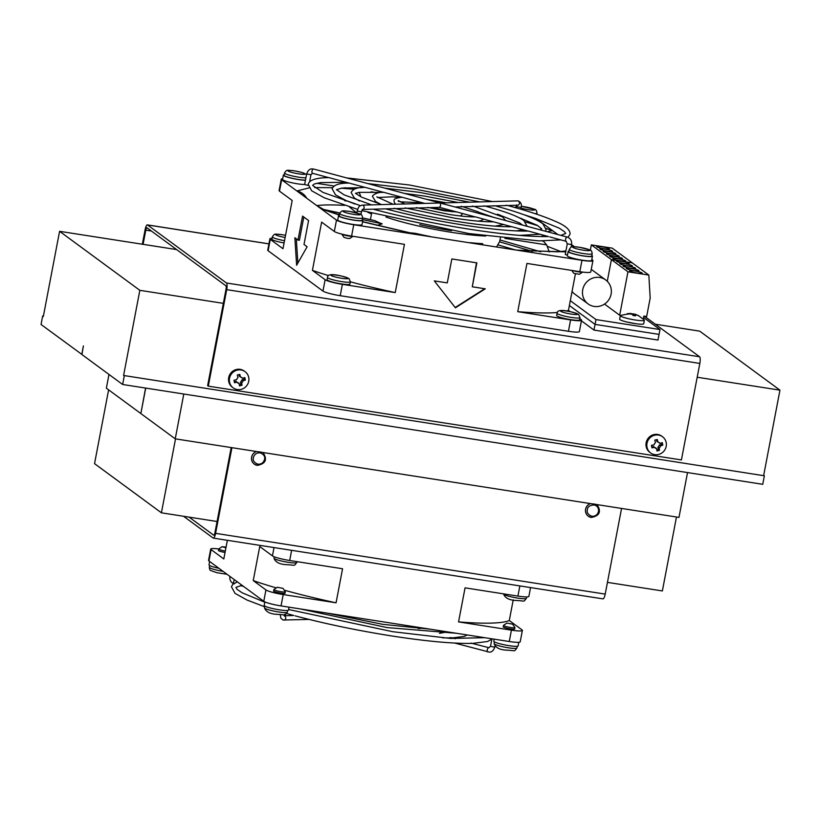 <?xml version="1.0" encoding="UTF-8"?>
<svg xmlns="http://www.w3.org/2000/svg" width="821" height="821" viewBox="0 0 821 821"><rect width="100%" height="100%" fill="white"/><g stroke="black" fill="none" stroke-linecap="round" stroke-linejoin="round"><path stroke-width="1.23" d="M605.713 279.971A14.86 14.244 -53.7 0 1 610.095 297.418A14.86 14.244 -53.7 0 1 594.147 306.418A14.86 14.244 -53.7 0 1 588.113 303.914A14.86 14.244 -53.7 0 1 583.731 286.478A14.86 14.244 -53.7 0 1 599.669 277.467A14.86 14.244 -53.7 0 1 605.713 279.971L592.331 270.14A14.86 14.244 126.3 0 0 591.243 269.421M572.052 291.476A14.86 14.244 126.3 0 0 574.731 294.082L588.113 303.914M660.495 445.906A3.346 3.212 -53.7 0 1 659.15 448.02L657.939 447.127A3.346 3.212 126.3 0 0 659.284 445.013L660.495 445.906L662.793 445.156L662.547 443.915L662.29 442.652L659.992 443.391L658.781 442.509A3.346 3.212 -53.7 0 0 658.627 442.303M646.989 443.35A10.047 9.636 -53.7 0 1 666.18 442.498A10.047 9.636 -53.7 0 1 650.643 452.946A10.047 9.636 -53.7 0 1 646.989 443.35M656.441 439.707L656.749 441.226L657.96 442.119L657.272 439.492L654.768 440.107L655.456 442.724A3.346 3.212 -53.7 0 0 654.111 444.838L651.443 445.31L651.956 447.825L654.614 447.353L653.403 446.46L651.771 446.86M657.96 442.119A3.346 3.212 -53.7 0 1 659.992 443.391M243.037 380.8A3.346 3.212 -53.7 0 1 241.682 382.914L240.471 382.022A3.346 3.212 126.3 0 0 241.826 379.918L243.037 380.8L245.325 380.061L245.089 378.82L244.822 377.547L242.523 378.296L241.312 377.403A3.346 3.212 -53.7 0 0 241.158 377.198M229.531 378.255A10.047 9.636 -53.7 0 1 248.722 377.393A10.047 9.636 -53.7 0 1 233.174 387.851A10.047 9.636 -53.7 0 1 229.531 378.255M238.973 374.602L239.28 376.121L240.491 377.013L239.804 374.386L237.31 375.002L237.998 377.629A3.346 3.212 -53.7 0 0 236.643 379.743L233.985 380.215L234.488 382.719L237.146 382.247L235.935 381.355L234.303 381.765M240.491 377.013A3.346 3.212 -53.7 0 1 242.523 378.296M662.547 436.751L661.716 436.136A10.047 9.636 126.3 0 0 646.158 442.745A10.047 9.636 126.3 0 0 649.801 452.33L650.643 452.946M245.079 371.656L244.248 371.041A10.047 9.636 126.3 0 0 228.69 377.639A10.047 9.636 126.3 0 0 232.343 387.235L233.174 387.851M590.33 503.571A7.286 6.979 126.3 0 0 588.226 516.163A7.286 6.979 126.3 0 0 588.267 516.183M256.357 451.488A7.286 6.979 126.3 0 0 254.253 464.081A7.286 6.979 126.3 0 0 254.294 464.101A7.286 6.979 -53.7 0 1 256.501 451.509M687.526 472.578L678.977 517.394L595.43 504.361A6.701 6.424 126.3 0 0 592.762 503.95L261.458 452.289A6.701 6.424 126.3 0 0 258.789 451.868L175.242 438.835L183.791 394.018M260.052 452.833C263.798 454.341 265.296 456.527 264.536 459.38C263.551 462.777 261.335 464.378 257.886 464.183C254.151 462.675 252.652 460.489 253.402 457.636C254.397 454.249 256.614 452.638 260.052 452.833M570.79 319.667A11.648 1.478 10.8 0 0 579.564 319.882L579.995 317.614A11.648 1.478 -169.2 0 1 571.221 317.399A11.648 1.478 -169.2 0 1 557.418 313.694A11.648 1.478 -169.2 0 1 557.1 313.242L556.669 315.521A11.648 1.478 10.8 0 0 570.79 319.667M591.838 255.495A12.377 1.57 -169.2 0 1 592.454 256.162L591.643 260.411A12.377 1.57 -169.2 0 1 582.325 260.185A12.377 1.57 -169.2 0 1 567.321 255.772L568.132 251.513A12.377 1.57 -169.2 0 1 568.953 251.134M592.454 256.162A12.377 1.57 -169.2 0 1 583.136 255.926A12.377 1.57 -169.2 0 1 568.132 251.513M572.842 270.591A5.829 0.739 10.8 0 0 578.559 271.874A5.829 0.739 10.8 0 0 582.643 272.079L579.339 274.296L573.725 273.27L571.724 270.417M341.187 283.861A11.648 1.478 10.8 0 0 349.951 284.076L350.393 281.808A11.648 1.478 -169.2 0 1 341.618 281.593A11.648 1.478 -169.2 0 1 327.805 277.888A11.648 1.478 -169.2 0 1 327.497 277.436L327.066 279.715A11.648 1.478 10.8 0 0 341.187 283.861M352.999 236.304L349.725 238.49L347.57 238.388L344.05 237.402L341.762 234.088A5.829 0.739 10.8 0 0 348.781 236.048A5.829 0.739 10.8 0 0 352.948 236.304M362.235 219.689A12.377 1.57 -169.2 0 1 362.851 220.356L362.04 224.605A12.377 1.57 -169.2 0 1 352.722 224.379A12.377 1.57 -169.2 0 1 337.718 219.966L338.529 215.707A12.377 1.57 -169.2 0 1 339.34 215.328M362.851 220.356A12.377 1.57 -169.2 0 1 353.533 220.12A12.377 1.57 -169.2 0 1 338.529 215.707M304.653 184.509A12.377 1.57 -169.2 0 1 297.551 183.812A12.377 1.57 -169.2 0 1 282.547 179.399L283.358 175.15A12.377 1.57 -169.2 0 1 284.169 174.76M305.463 180.251A12.377 1.57 -169.2 0 1 298.362 179.553A12.377 1.57 -169.2 0 1 283.358 175.15M308.152 185.433L304.683 184.509M536.677 218.797L536.472 219.843A12.377 1.57 -169.2 0 1 536.441 219.936M521.92 218.653A12.377 1.57 -169.2 0 1 520.206 218.263M523.367 214.527L535.364 218.355L559.337 228.207L564.479 231.707L565.741 233.421M592.177 253.751L591.746 256.019A11.648 1.478 -169.2 0 1 581.504 255.567A11.648 1.478 -169.2 0 1 569.169 252.098A11.648 1.478 -169.2 0 1 568.85 251.657L569.281 249.389A11.648 1.478 -169.2 0 0 569.6 249.83A11.648 1.478 -169.2 0 0 583.403 253.535A11.648 1.478 -169.2 0 0 592.177 253.751C591.89 251.175 590.997 249.861 589.478 249.789L579.174 247.213C570.975 246.516 571.837 245.766 569.281 249.389M567.455 237.166A2.186 1.088 105 0 0 567.27 237.084L440.118 202.992M439.502 207.313L440.61 205.712L440.313 203.054L439.563 203.013L362.174 205.117C360.029 206.266 359.229 204.542 357.166 211.038L361.456 211.849L362.297 209.488M362.574 217.945L362.133 220.213A11.648 1.478 -169.2 0 1 353.369 219.997A11.648 1.478 -169.2 0 1 339.247 215.851L339.678 213.583A11.648 1.478 -169.2 0 0 353.8 217.729A11.648 1.478 -169.2 0 0 362.574 217.945C362.287 215.369 361.384 214.055 359.875 213.983L349.572 211.408C341.372 210.71 342.234 209.96 339.678 213.583M468.914 242.698L470.874 242.759A65.547 8.333 10.8 0 0 482.625 243.652L482.727 244.843M496.561 247.008L499.507 241.815A65.547 8.333 10.8 0 0 499.743 241.312L500.4 237.864M305.494 180.076A11.648 1.478 -169.2 0 1 298.197 179.43A11.648 1.478 -169.2 0 1 284.076 175.284L284.507 173.015A11.648 1.478 -169.2 0 0 298.628 177.162A11.648 1.478 -169.2 0 0 305.925 177.808M494.191 639.159L493.801 641.211A12.377 1.57 10.8 0 0 508.804 645.624A12.377 1.57 10.8 0 0 518.123 645.85L518.8 642.279M514.777 627.377A5.829 0.739 -169.2 0 1 514.9 627.49A5.829 0.739 -169.2 0 1 514.931 627.593A5.829 0.739 -169.2 0 1 510.549 627.49A5.829 0.739 -169.2 0 1 503.642 625.633A5.829 0.739 -169.2 0 1 503.489 625.417A5.829 0.739 -169.2 0 1 503.55 625.325L506.916 623.077L512.591 624.165L506.916 623.077M514.931 627.593L514.664 629.019A5.829 0.739 -169.2 0 1 509.543 628.783A5.829 0.739 -169.2 0 1 503.365 627.059A5.829 0.739 -169.2 0 1 503.211 626.834L503.489 625.417M209.653 561.492L209.016 564.838A12.377 1.57 10.8 0 0 218.93 568.317M285.164 591.572A5.829 0.739 -169.2 0 1 285.298 591.684A5.829 0.739 -169.2 0 1 285.328 591.787A5.829 0.739 -169.2 0 1 280.936 591.684A5.829 0.739 -169.2 0 1 274.04 589.827A5.829 0.739 -169.2 0 1 273.875 589.611A5.829 0.739 -169.2 0 1 273.947 589.519L277.313 587.272L282.988 588.359L277.313 587.272M285.328 591.787L285.051 593.214A5.829 0.739 -169.2 0 1 279.93 592.978A5.829 0.739 -169.2 0 1 273.762 591.253A5.829 0.739 -169.2 0 1 273.609 591.028L273.875 589.611M264.865 601.885L264.188 605.405A12.377 1.57 10.8 0 0 279.191 609.818A12.377 1.57 10.8 0 0 288.51 610.044L289.064 607.171M567.958 237.32L570.041 234.242C570.41 229.747 565.197 225.313 554.421 220.941C543.317 216.067 527.729 210.925 507.655 205.507L505.952 205.26M548.49 236.571L548.551 236.551C529.822 236.889 503.489 234.447 469.561 229.233C435.438 223.846 403.285 217.155 373.103 209.17M483.569 205.927L485.232 206.112C504.73 211.387 517.599 216.169 523.829 220.469L527.061 226.298M527.995 231.07L511.935 226.729C499.507 226.945 482.04 225.323 459.524 221.855C436.905 218.283 415.57 213.85 395.527 208.565L395.465 208.585M462.746 206.748L461.238 206.328M475.267 216.929L475.328 216.908C469.202 216.99 460.591 216.19 449.498 214.486L417.899 207.97M475.575 216.918L493.503 221.824M473.963 206.44L472.301 206.081M493.575 221.844L511.811 226.729M495.094 205.866L495.145 205.845C519.672 212.475 535.559 218.437 542.804 223.733L546.098 229.675L545.431 231.224M494.981 205.855L493.565 205.722M528.416 231.081L548.428 236.551M528.067 231.091L528.129 231.07C512.909 231.337 491.522 229.357 463.957 225.118C436.249 220.746 410.131 215.318 385.613 208.832L385.552 208.852M456.958 212.023L444.479 210.792L429.116 207.662M456.999 212.023L475.195 216.908M225.929 547.833L222.142 546.704L226.062 547.145M356.571 212.885L349.397 206.892M344.738 200.796A126.721 16.102 -169.2 0 1 346.893 200.909M489.008 647.738A2.186 1.088 105 0 0 488.936 647.707L470.956 643.1M452.186 637.886L450.534 637.517M293.826 615.493L284.61 615.729M43.41 316.095L42.671 315.972L41.05 324.49L81.926 354.456M81.782 354.436L83.403 345.918L81.915 354.539L122.637 384.485L762.75 484.308L764.372 475.79L123.591 375.474L764.372 475.79M122.637 384.485L124.258 375.967M42.671 315.972L43.339 316.465L59.584 231.317L139.837 290.326L123.591 375.474M655.312 324.223L699.697 331.14L779.95 390.149L763.704 475.297M697.193 377.239L779.95 390.149M142.341 244.227L145.122 229.654A5.829 1.488 98.9 0 1 147.349 224.882A5.829 1.488 98.9 0 1 147.534 224.964L226.452 282.988A5.829 1.488 98.9 0 1 226.709 289.649L208.298 386.147L207.631 385.654L226.042 289.156A2.915 0.739 98.9 0 0 225.908 285.821L147 227.797A2.915 0.739 98.9 0 0 146.908 227.766A2.915 0.739 98.9 0 0 145.789 230.147L143.08 244.34L59.584 231.317M139.837 290.326L223.333 303.349M176.597 249.563L143.08 244.34M145.728 388.087L140.863 413.568L175.242 438.835M145.574 388.056L140.884 413.486M108.977 374.438L106.361 388.189L140.73 413.466M644.331 316.147L699.574 356.766A5.829 1.488 98.9 0 1 699.831 363.426L681.42 459.934L208.298 386.147M676.473 517.004L662.373 590.946L607.448 582.376M175.52 438.886L161.419 512.817L94.538 463.649L108.618 389.852M579.8 271.679L581.966 260.319L353.748 224.738A14.562 1.847 -169.2 0 1 336.497 220.11L281.654 179.789L279.489 191.139L292.194 200.478L282.988 248.732L270.283 239.383A14.562 1.847 -169.2 0 1 269.893 238.829L267.728 250.179A14.562 1.847 10.8 0 0 268.118 250.744L322.961 291.065A14.562 1.847 10.8 0 0 340.212 295.693L568.43 331.284A14.562 1.847 10.8 0 0 579.39 331.551L581.555 320.2A14.562 1.847 -169.2 0 1 570.595 319.923L517.733 311.682L526.938 263.428L579.8 271.679A14.562 1.847 10.8 0 0 590.761 271.946L592.926 260.596A14.562 1.847 10.8 0 0 592.536 260.031L591.818 259.508M189.148 517.148L213.706 535.2A2.915 0.739 -81.1 0 0 213.799 535.241A2.915 0.739 -81.1 0 0 214.907 532.85L217.072 521.499L161.419 512.817M621.559 508.435L605.21 594.106L215.584 533.342L231.922 447.681M217.072 521.499L231.183 447.558M579.8 318.63L581.165 319.636A14.562 1.847 -169.2 0 1 581.555 320.2M353.748 224.738L351.583 236.089L404.445 244.33L395.24 292.584L342.378 284.333A14.562 1.847 -169.2 0 1 325.126 279.704L312.421 270.366L321.627 222.122L334.321 231.46L336.497 220.11M472.291 286.796L485.273 288.818L455.409 307.813L434.299 280.874L447.281 282.896L451.848 258.954L476.857 262.853L472.291 286.796L476.488 262.802M304.006 244.473L307.126 246.762L296.617 265.224L294.872 237.762L297.992 240.05L302.559 216.118L308.573 220.531L304.006 244.473M269.893 238.829A14.562 1.847 -169.2 0 1 272.059 238.285M316.598 183.299L334.106 186.028M344.984 187.722L354.241 189.169M371.092 191.796L378.101 192.884M536.616 219.115A14.562 1.847 -169.2 0 1 537.704 219.71L557.9 234.57M566.295 241.323A2.186 1.088 105 0 1 566.141 241.302A2.186 1.088 105 0 1 565.587 239.219A2.186 1.088 105 0 1 567.116 237.064A2.186 1.088 105 0 1 567.27 237.084C570.564 238.357 572.001 240.871 571.58 244.617L574.402 246.7M575.418 273.855L568.46 310.297L570.349 311.682M605.21 594.106A5.829 1.488 98.9 0 1 602.983 598.878L213.347 538.114A5.829 1.488 98.9 0 1 213.162 538.042L183.555 516.276M215.584 533.342A5.829 1.488 98.9 0 1 213.347 538.114M517.733 311.682A148.55 18.873 10.8 0 0 557.346 312.503M566.48 310.995A148.55 18.873 10.8 0 0 568.46 310.297M565.751 251.852L518.739 250.467A14.562 8.61 -84.6 0 0 517.404 250.159L558.136 251.811L565.926 250.928M581.966 260.319A14.562 1.847 10.8 0 0 592.926 260.596M567.444 255.146L565.259 254.448L567.29 243.806L571.58 244.617L571.108 247.111M312.421 270.366A148.55 18.873 10.8 0 0 328.574 275.63M350.382 281.829A148.55 18.873 10.8 0 0 395.24 292.584M351.583 236.089A14.562 1.847 -169.2 0 1 334.321 231.46M421.84 235.35L417.212 234.519A14.562 1.704 101.7 0 0 416.976 234.59L362.574 221.793M339.391 215.092L321.298 208.934A14.562 11.607 -69.5 0 1 323.7 209.488L316.526 205.424M484.688 288.735L455.162 307.506M284.518 240.697A11.648 1.478 -169.2 0 1 272.326 236.869L271.895 239.147A11.648 1.478 10.8 0 0 284.087 242.975M279.489 191.139A14.562 1.847 -169.2 0 1 279.099 190.575L281.264 179.224A14.562 1.847 -169.2 0 1 282.681 178.721M281.654 179.789A14.562 1.847 -169.2 0 1 281.264 179.224M306.695 198.189A14.562 14.347 -126.1 0 0 296.843 190.954L309.004 187.917M314.638 187.557L332.567 187.711M341.125 188.194L354.097 189.23M297.992 240.05L299.388 240.276L303.821 217.042M297.859 263.048L296.319 238.819M498.183 214.538L499.876 214.969M525.553 221.937L538.001 225.744M546.139 228.454L552.892 230.886A14.562 11.607 110.5 0 0 547.576 231.799M358.962 192.391A14.562 8.61 95.4 0 1 360.799 196.773M542.979 235.093A14.562 11.607 110.5 0 0 541.727 236.571M547.217 246.259L560.989 251.606M654.768 447.548A3.346 3.212 -53.7 0 0 655.435 447.743L656.646 448.635L656.964 450.986L659.468 450.37L659.15 448.02M656.646 448.635A3.346 3.212 -53.7 0 1 654.614 447.353M237.3 382.453A3.346 3.212 -53.7 0 0 237.977 382.637L239.178 383.53L239.496 385.88L242 385.265L241.682 382.914M239.178 383.53A3.346 3.212 -53.7 0 1 237.146 382.247M591.859 516.265C588.123 514.757 586.625 512.571 587.374 509.718C587.549 506.885 589.765 505.284 594.024 504.915C597.349 505.777 598.837 507.963 598.509 511.462C597.524 514.859 595.307 516.46 591.859 516.265M659.468 450.37L658.442 449.61L656.841 450.011M242 385.265L240.974 384.515L239.383 384.905M513.228 599.884L509.287 620.522L521.992 629.861A14.562 1.847 -169.2 0 1 522.382 630.425A14.562 1.847 -169.2 0 1 511.421 630.148L458.559 621.908L465.055 587.846L517.918 596.097A14.562 1.847 10.8 0 0 528.878 596.364L530.551 587.59M225.313 551.045A5.829 0.739 -169.2 0 1 218.704 549.044A5.829 0.739 -169.2 0 1 218.776 548.951A14.562 1.847 10.8 0 0 210.71 549.054L208.544 560.404A14.562 1.847 10.8 0 0 208.945 560.969L263.777 601.29A14.562 1.847 10.8 0 0 281.039 605.919L509.256 641.509L511.421 630.148M263.777 601.29L265.942 589.93L253.237 580.591L259.734 546.54L272.439 555.879A14.562 1.847 10.8 0 0 289.7 560.507L342.562 568.748L336.066 602.809L283.204 594.558L281.039 605.919M227.366 540.3L223.805 558.957L211.11 549.608L208.945 560.969M657.939 447.127L658.442 449.61M661.469 442.93L661.767 444.407L659.284 445.013M240.471 382.022L240.974 384.515M244.001 377.824L244.299 379.302L241.826 379.918M522.382 630.425L520.216 641.776A14.562 1.847 -169.2 0 1 509.256 641.509M509.287 620.522A148.55 18.873 -169.2 0 1 458.559 621.908M210.71 549.054A14.562 1.847 10.8 0 0 211.11 549.608M225.046 552.461A5.829 0.739 -169.2 0 1 218.437 550.46L218.704 549.044M253.237 580.591A148.55 18.873 10.8 0 0 276.349 587.918M284.24 590.166A148.55 18.873 10.8 0 0 336.066 602.809M265.942 589.93A14.562 1.847 10.8 0 0 283.204 594.558M439.604 207.364L429.239 207.662M428.603 207.672L428.018 207.344L428.603 207.672M405.194 207.857L406.682 208.277M416.247 207.6L417.961 207.949M395.045 208.585L394.296 208.236L395.045 208.585M407.904 232.559L415.498 233.369A65.547 8.333 10.8 0 0 430.635 236.602L430.225 236.664M362.584 217.883L375.074 220.705A65.547 8.333 10.8 0 0 382.196 223.846L376.993 225.375M328.821 177.654L328.872 177.634C316.095 177.746 309.209 179.963 308.214 184.294L311.652 190.77L324.223 197.769L357.617 209.386M329.036 177.654L349.182 183.114M383.674 192.371L365.478 187.455C357.843 187.106 353.061 188.779 351.131 192.483L354.303 197.974L359.465 200.991M402.044 197.297L402.095 197.276C396.194 197.892 393.516 199.031 394.059 200.673L394.378 202.684L395.691 204.203M402.259 197.297L420.301 202.192M383.735 192.381L383.787 192.36C376.1 191.673 371.39 196.352 372.601 196.578L375.597 201.535L380.872 204.357M383.992 192.381L401.982 197.276M349.243 183.134L365.366 187.455M420.352 202.202L416.031 203.649M420.383 202.212L424.857 203.413M662.793 445.156L661.767 444.407M245.325 380.061L244.299 379.302M504.915 238.377L546.663 244.884L543.41 241.158L542.086 240.953M546.663 244.884L549.27 251.996M540.721 251.79L499.989 239.978M367.726 212.249L371.503 213.963M428.973 236.469L430.635 236.602M336.856 214.045L339.484 214.62M362.266 219.535L382.196 223.846M581.432 320.847L593.973 330.073L657.99 340.058L659.992 329.549L643.602 317.501L659.992 329.549L659.068 334.383L595.061 324.398L659.068 334.383L595.061 324.398L595.984 319.574L659.992 329.549L595.984 319.574L570.297 300.691L595.984 319.574L593.973 330.073M569.374 305.515L595.061 324.398M630.415 313.571L635.29 314.258L638.697 315.798L636.326 314.843L635.033 314.874L635.526 315.88L633.022 315.49L632.529 314.484L630.436 313.92L627.839 314.104L627.244 313.663L630.98 313.437L620.563 315.408A12.233 1.55 10.8 0 0 620.337 315.633A12.233 1.55 10.8 0 0 635.167 319.985A12.233 1.55 10.8 0 0 644.382 320.221A12.233 1.55 10.8 0 0 644.259 319.923L638.163 315.387M620.337 315.633L619.66 319.184A12.233 1.55 10.8 0 0 634.489 323.536A12.233 1.55 10.8 0 0 643.705 323.761L644.382 320.221M635.29 314.258L638.697 315.798M630.98 313.437L630.99 314.104M635.033 314.874L634.869 315.746M635.721 314.402L635.628 314.915M633.299 315.521L633.627 313.838M632.919 313.961L632.745 314.864M634.11 270.663A6.404 0.811 -169.2 0 1 626.341 268.385A6.404 0.811 -169.2 0 1 631.164 268.508A6.404 0.811 -169.2 0 1 638.933 270.786A6.404 0.811 -169.2 0 1 634.11 270.663M630.826 268.262A6.404 0.811 -169.2 0 1 623.057 265.973A6.404 0.811 -169.2 0 1 627.891 266.096A6.404 0.811 -169.2 0 1 635.649 268.375A6.404 0.811 -169.2 0 1 630.826 268.262M627.552 265.85A6.404 0.811 -169.2 0 1 619.783 263.562A6.404 0.811 -169.2 0 1 624.607 263.685A6.404 0.811 -169.2 0 1 632.375 265.963A6.404 0.811 -169.2 0 1 627.552 265.85M624.278 263.438A6.404 0.811 -169.2 0 1 616.509 261.16A6.404 0.811 -169.2 0 1 621.333 261.273A6.404 0.811 -169.2 0 1 629.102 263.562A6.404 0.811 -169.2 0 1 624.278 263.438M637.383 273.075A6.404 0.811 -169.2 0 1 629.615 270.797A6.404 0.811 -169.2 0 1 634.438 270.909A6.404 0.811 -169.2 0 1 642.207 273.198A6.404 0.811 -169.2 0 1 637.383 273.075M604.513 304.078L619.681 315.223L627.962 271.802L611.409 259.631L607.273 281.316L611.409 259.631L591.346 244.884L590.33 250.21L591.346 244.884L611.409 259.631L632.283 262.884L611.409 259.631M627.962 271.802L648.836 275.056L612.22 248.137L632.283 262.884M619.681 315.223L620.625 315.377M643.254 318.907L643.869 316.075L646.661 316.516L650.181 298.064L648.836 275.056M636.183 323.782L626.649 321.965M612.22 248.137L591.346 244.884L612.22 248.137M622.205 258.369C624.453 259.816 611.512 257.804 609.962 256.46C607.714 255.013 620.655 257.024 622.205 258.369A6.404 0.811 -169.2 0 1 622.38 258.615A6.404 0.811 -169.2 0 1 617.556 258.492A6.404 0.811 -169.2 0 1 609.962 256.46A6.404 0.811 -169.2 0 1 609.787 256.214A6.404 0.811 -169.2 0 1 615.422 256.47A6.404 0.811 -169.2 0 1 622.205 258.369L622.205 258.369M618.931 255.957C621.169 257.414 608.238 255.393 606.678 254.048C604.441 252.601 617.371 254.623 618.931 255.957A6.404 0.811 -169.2 0 1 619.106 256.203A6.404 0.811 -169.2 0 1 614.272 256.09A6.404 0.811 -169.2 0 1 606.678 254.048A6.404 0.811 -169.2 0 1 606.514 253.802A6.404 0.811 -169.2 0 1 612.138 254.058A6.404 0.811 -169.2 0 1 618.931 255.957L618.931 255.957M615.647 253.556C617.895 255.003 604.954 252.981 603.404 251.637C601.167 250.189 614.098 252.211 615.647 253.556A6.404 0.811 -169.2 0 1 615.822 253.802A6.404 0.811 -169.2 0 1 610.998 253.679A6.404 0.811 -169.2 0 1 603.404 251.637A6.404 0.811 -169.2 0 1 603.23 251.39A6.404 0.811 -169.2 0 1 608.864 251.647A6.404 0.811 -169.2 0 1 615.647 253.556L615.647 253.556M612.374 251.144C614.621 252.591 601.68 250.569 600.13 249.235C597.883 247.778 610.824 249.8 612.374 251.144A6.404 0.811 -169.2 0 1 612.548 251.39A6.404 0.811 -169.2 0 1 607.725 251.267A6.404 0.811 -169.2 0 1 600.13 249.235A6.404 0.811 -169.2 0 1 599.956 248.989A6.404 0.811 -169.2 0 1 605.59 249.235A6.404 0.811 -169.2 0 1 612.374 251.144L612.374 251.144M609.1 248.732C611.337 250.179 598.406 248.168 596.857 246.823C594.609 245.376 607.55 247.388 609.1 248.732A6.404 0.811 -169.2 0 1 609.274 248.979A6.404 0.811 -169.2 0 1 604.451 248.855A6.404 0.811 -169.2 0 1 596.857 246.823A6.404 0.811 -169.2 0 1 596.682 246.577A6.404 0.811 -169.2 0 1 602.306 246.823A6.404 0.811 -169.2 0 1 609.1 248.732L609.1 248.732M625.479 260.78C627.726 262.227 614.785 260.216 613.236 258.872C610.988 257.425 623.929 259.436 625.479 260.78A6.404 0.811 -169.2 0 1 625.653 261.027A6.404 0.811 -169.2 0 1 620.83 260.904A6.404 0.811 -169.2 0 1 613.236 258.872A6.404 0.811 -169.2 0 1 613.061 258.625A6.404 0.811 -169.2 0 1 618.695 258.872A6.404 0.811 -169.2 0 1 625.479 260.78L625.479 260.78M362.574 209.458A2.186 1.878 -91.6 0 0 362.174 205.117M312.698 173.303A2.186 1.088 -75 0 1 312.534 173.293A2.186 1.088 -75 0 1 311.98 171.209A2.186 1.088 -75 0 1 313.509 169.054A2.186 1.088 -75 0 1 313.673 169.064L440.2 203.003M309.62 181.79L310.964 174.729L306.674 173.908C307.926 170.399 309.753 168.726 312.154 168.89L313.673 169.064M440.159 202.992L517.517 200.878A2.186 1.878 88.4 0 1 517.63 205.25L507.717 205.517M520.771 209.191L521.089 207.497L516.799 206.676L516.768 204.86M491.943 638.81L490.517 646.271L488.936 647.707A2.186 1.088 105 0 0 488.782 647.697A2.186 1.088 105 0 0 487.253 649.852A2.186 1.088 105 0 0 487.807 651.936A2.186 1.088 105 0 0 487.972 651.946M490.517 646.271L494.488 647.174L494.94 646.404M591.253 517.435A7.286 6.979 -53.7 0 1 590.473 503.591M257.281 465.363A7.286 6.979 -53.7 0 1 254.325 464.132L254.253 464.081M316.773 205.609A129.636 16.471 -169.2 0 1 344.666 205.373M577.44 313.889A8.744 1.108 -169.2 0 1 571.098 314.063A8.744 1.108 -169.2 0 1 560.743 311.292A8.744 1.108 -169.2 0 1 567.085 311.118A8.744 1.108 -169.2 0 1 577.44 313.889M347.837 278.083A8.744 1.108 -169.2 0 1 341.485 278.257A8.744 1.108 -169.2 0 1 331.13 275.487A8.744 1.108 -169.2 0 1 337.482 275.312A8.744 1.108 -169.2 0 1 347.837 278.083M285.133 237.495A8.744 1.108 -169.2 0 1 275.846 234.816A8.744 1.108 -169.2 0 1 282.301 234.744A8.744 1.108 -169.2 0 1 285.544 235.329L282.208 234.703C274.019 234.006 274.881 233.256 272.326 236.869M485.734 236.017A65.547 8.333 -169.2 0 1 451.868 232.394A65.547 8.333 -169.2 0 1 385.942 216.98M536.801 214.23L537.006 213.183A11.648 1.478 -169.2 0 1 534.994 213.624M517.671 598.099A11.648 1.478 10.8 0 0 526.446 598.314C523.039 602.173 526.21 601.023 516.553 600.49C509.4 600.274 505.059 598.088 503.55 593.952A11.648 1.478 10.8 0 0 517.671 598.099M234.211 583.916C230.917 582.643 229.48 580.129 229.89 576.383L230.167 576.578M288.068 562.293A11.648 1.478 10.8 0 0 296.843 562.508C293.436 566.367 296.607 565.217 286.95 564.684C279.787 564.468 275.456 562.282 273.947 558.147A11.648 1.478 10.8 0 0 288.068 562.293M579.267 247.254A8.744 1.108 -169.2 0 1 589.622 250.036A8.744 1.108 -169.2 0 1 583.279 250.2A8.744 1.108 -169.2 0 1 572.925 247.429A8.744 1.108 -169.2 0 1 579.267 247.254M349.664 211.449A8.744 1.108 -169.2 0 1 360.019 214.23A8.744 1.108 -169.2 0 1 353.677 214.394A8.744 1.108 -169.2 0 1 343.311 211.623A8.744 1.108 -169.2 0 1 349.664 211.449M294.482 170.881A8.744 1.108 -169.2 0 1 304.848 173.662A8.744 1.108 -169.2 0 1 298.495 173.826A8.744 1.108 -169.2 0 1 288.14 171.055A8.744 1.108 -169.2 0 1 294.482 170.881M521.243 206.317A8.744 1.108 -169.2 0 1 524.096 206.687A8.744 1.108 -169.2 0 1 534.45 209.468A8.744 1.108 -169.2 0 1 528.108 209.632A8.744 1.108 -169.2 0 1 520.976 208.103M494.396 644.075A11.648 1.478 10.8 0 0 508.199 647.769A11.648 1.478 10.8 0 0 516.973 647.985C513.566 651.843 516.737 650.694 507.08 650.16C499.917 649.945 495.586 647.759 494.078 643.623A11.648 1.478 10.8 0 0 494.396 644.075M233.759 583.505A2.186 1.088 -75 0 1 233.646 581.843A2.186 1.088 -75 0 1 234.673 579.883M264.783 608.269A11.648 1.478 10.8 0 0 278.596 611.963A11.648 1.478 10.8 0 0 287.36 612.179C283.963 616.037 287.134 614.888 277.477 614.354C270.314 614.139 265.983 611.953 264.475 607.817A11.648 1.478 10.8 0 0 264.783 608.269M209.632 565.505L209.304 567.249A11.648 1.478 10.8 0 0 209.612 567.701A11.648 1.478 10.8 0 0 223.045 571.344M283.502 620.06A2.186 1.878 -91.6 0 0 284.641 615.935M151.372 231.019L145.789 230.147M226.709 289.649L699.831 363.426M699.574 356.766L226.452 282.988M147.534 224.964L268.929 243.888M570.595 319.923L568.43 331.284M342.378 284.333L340.212 295.693M325.126 279.704L322.961 291.065M270.283 239.383L268.118 250.744M519.857 585.917L517.918 596.097M272.439 555.879L274.019 547.576M289.7 560.507L291.64 550.327M532.388 251.359L499.507 241.815M497.752 244.822L515.28 249.912M451.54 230.691A64.089 8.138 -169.2 0 1 419.695 224.605M409.412 232.877L415.498 233.369M324.48 209.776L339.812 213.091M362.564 218.006L375.074 220.705M310.964 174.729L312.534 173.293L328.749 177.634M517.517 200.878L518.441 200.991C521.068 202.551 521.951 204.727 521.089 207.497M560.805 239.876L538.956 240.892L468.883 233.554L361.835 210.597M346.052 182.272L320.498 182.611L314.34 183.976L312.616 185.413L322.971 192.391L360.419 205.65M383.161 192.391L359.208 192.35L355.647 193.335M417.756 202.551L399.991 201.802M400.094 197.399L392.079 196.835L377.506 197.512M354.888 204.008L346.216 200.611L335.563 194.895L332.156 188.861C333.521 184.93 339.227 183.011 349.294 183.114M362.02 187.64L342.018 188.05L336.507 189.692M452.258 211.767L432.667 207.569M454.742 643.069L489.326 652.11C491.717 652.274 493.554 650.601 494.806 647.092M309.096 619.434L283.029 620.009L280.833 618.162L280.228 614.713M237.402 581.894L232.907 584.183L231.44 586.758L235.022 593.347L247.059 600.059L264.67 606.77M484.883 637.701L450.534 638.44L392.777 631.708L288.612 609.531M264.803 602.203L242.144 592.793L236.992 589.293L235.945 587.333L242.062 585.322M430.389 629.204L382.75 624.329L326.265 612.969M456.497 633.278L387.184 627.593L300.086 608.884M462.767 213.573L460.499 215.974M518.79 217.544L537.293 225.323L541.747 228.843M539.838 234.252L519.385 235.391M479.782 212.598L493.657 217.339M503.622 224.533L495.094 226.144M483.59 219.166L481.137 220.623L478.161 221.136M497.382 214.178L519.714 222.994L522.515 225.077M523.018 229.736L516.235 230.896M588.226 516.163L591.305 517.456C599.71 515.845 601.577 511.524 596.929 504.474M254.325 464.132L257.332 465.374C265.737 463.762 267.605 459.442 262.956 452.392M360.942 214.538L361.456 211.849M579.995 317.614L578.62 314.381C574.228 312.349 556.946 307.321 557.1 313.242M350.393 281.808L349.017 278.576C344.615 276.544 327.343 271.515 327.497 277.436M526.713 596.908L526.446 598.314M297.007 561.646L296.843 562.508M346.729 177.931L409.371 184.982L492.374 201.566M565.751 233.421L560.959 235.391M384.731 188.122L419.398 192.35L469.674 202.192M482.635 214.384L478.15 211.828L462.798 206.728M426.171 199.236L446.378 202.828M505.613 220.551L502.555 216.929L474.015 206.42M404.496 193.428L424.416 196.045L458.18 202.5M406.744 208.257L454.506 218.17C471.316 220.757 484.349 221.968 493.626 221.814M367.777 183.576L414.964 189.097L479.741 201.915M541.809 228.854L539.838 229.726M306.541 174.596L302.015 172.482L294.39 170.84C286.201 170.142 287.063 169.393 284.507 173.015M537.006 213.183C536.718 210.607 535.815 209.293 534.307 209.222L521.243 206.287M512.591 624.165L514.9 627.49M282.988 588.359L285.298 591.684M517.302 646.24L516.973 647.985M455.429 638.728L452.238 637.866M287.699 610.434L287.36 612.179M491.861 639.21L487.51 641.519L472.722 643.366M295.191 615.863C325.537 623.888 357.843 630.61 392.11 636.018C426.181 641.273 452.771 643.726 471.88 643.387M447.24 631.831L439.461 633.36M423.379 628.116L418.32 628.609M467.365 634.972L464.081 636.449L452.299 637.886M442.611 637.855L451.458 637.907M227.068 574.3L216.867 572.709L210.669 570.482C210.094 570.626 209.632 569.548 209.304 567.249M147.349 224.882L268.939 243.847M513.874 249.707L517.404 250.159M417.212 234.519L362.605 221.639M339.432 214.876L323.7 209.488M356.796 212.947L357.166 211.038M304.642 184.551L306.674 173.908M516.553 207.97L516.799 206.676M549.865 236.941L566.141 241.302L567.29 243.806M456.876 212.003L439.646 207.374M362.543 209.478L372.334 209.211M373.165 209.191L384.844 208.873M385.675 208.852L394.757 208.606M395.589 208.585L405.964 208.298M406.805 208.277L417.181 207.99M418.022 207.97L428.398 207.682M370.435 219.576L371.626 213.306M274.214 556.761L273.947 558.147M355.431 193.294L361.466 197.102L381.632 204.593M398.349 201.484L398.216 200.601L404.958 203.957M376.849 196.855L393.136 204.275M336.446 189.682L344.081 194.844L371.564 204.87M323.679 209.478L339.863 212.978M516.861 206.256L514.746 207.456M454.957 206.964L462.028 206.769M462.859 206.748L473.245 206.461M474.076 206.44L484.462 206.153M485.293 206.133L494.375 205.886M495.207 205.866L506.885 205.548M222.142 546.704L218.776 548.951M284.158 615.791L284.713 616.14L284.682 614.324M494.416 641.878L494.078 643.623M240.512 585.609L243.57 586.43M264.803 606.072L264.475 607.817M286.734 613.544L293.754 615.483"/></g></svg>
